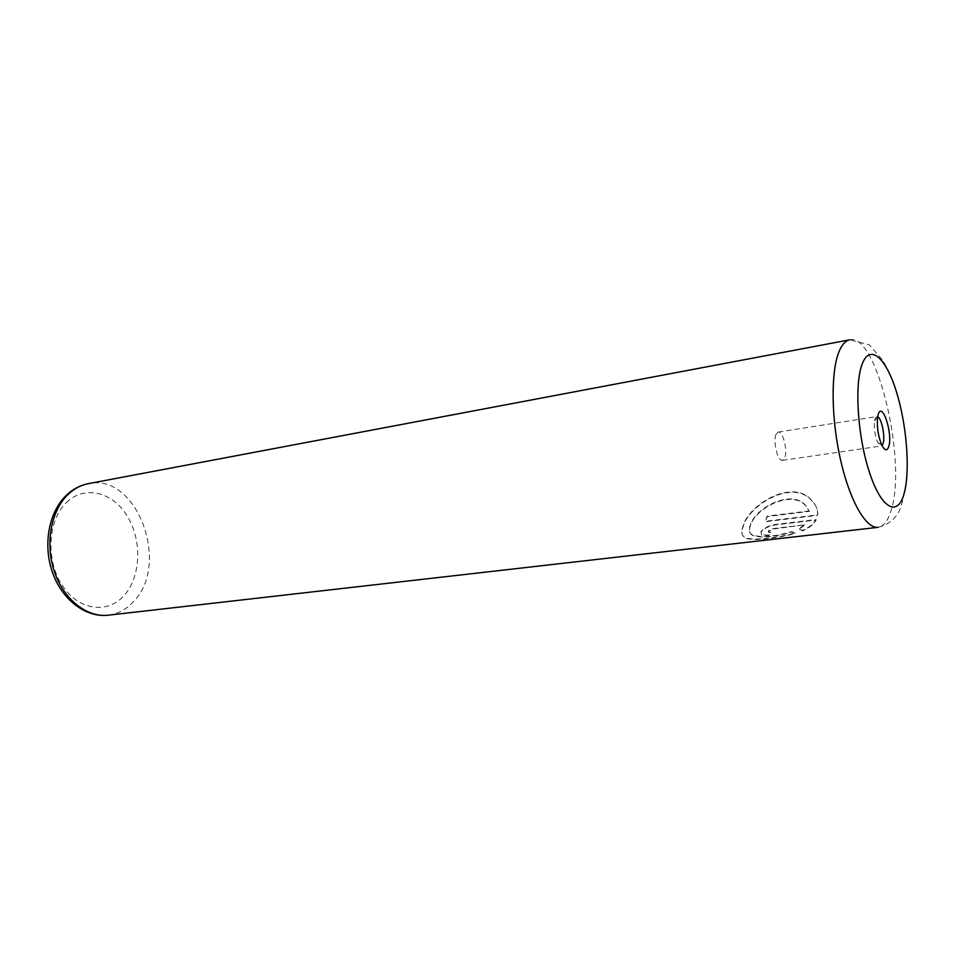 <?xml version="1.0" encoding="UTF-8"?>
<svg xmlns="http://www.w3.org/2000/svg" width="955" height="955" viewBox="0 0 955 955"><rect width="100%" height="100%" fill="white"/><g stroke="black" fill="none" stroke-linecap="round" stroke-linejoin="round"><path stroke-width="0.72" stroke-dasharray="4.78 3.58" d="M877.657 416.75L876.762 416.583L874.971 418.827L874.482 420.94C873.777 428.401 874.876 435.587 877.74 442.511L881.214 445.997L882.014 445.579M776.093 434.286C772.726 441.246 777.812 461.778 782.503 460.358L784.7 458.018C787.971 450.927 782.945 430.693 778.23 432.066L776.093 434.286M809.255 510.925L767.032 516.154L765.552 521.251L817.504 514.912C818.041 509.851 816.191 505.1 811.953 500.683C793.378 477.643 748.541 504.419 743.014 526.229L742.56 527.494C740.913 532.604 741.88 535.982 745.449 537.617C752.492 540.852 776.117 538.166 795.3 532.95L791.588 531.637C774.039 536.746 760.98 537.856 752.397 534.943C749.496 533.368 748.625 530.598 749.782 526.623L750.212 525.357C754.713 508.167 791.241 488.602 805.543 505.314L809.255 510.925L805.71 505.768C791.48 489.044 754.844 508.621 750.379 525.799L749.95 527.065C748.792 531.04 749.663 533.809 752.564 535.385C761.147 538.298 774.207 537.199 791.755 532.09L795.467 533.403C776.403 538.608 752.647 541.306 745.616 538.071C742.047 536.424 741.08 533.045 742.727 527.936L743.181 526.659C748.768 504.825 793.438 478.109 812.12 501.136C816.346 505.541 818.196 510.28 817.671 515.366L765.719 521.681L767.199 516.595L809.422 511.379M804.576 524.856L798.511 528.784L802.379 530.395C808.909 527.638 813.445 524.032 815.976 519.58L774.887 524.51C768.059 525.847 763.403 528.258 760.908 531.756L761.517 534.728L768.572 535.182L770.912 532.162L768.512 531.935L768.286 530.885L773.013 528.593L804.576 524.856L773.18 529.046L768.453 531.326L768.679 532.377L771.079 532.604L768.739 535.624L761.696 535.182L761.075 532.198C763.558 528.7 768.226 526.289 775.054 524.952L816.143 520.021C813.636 524.462 809.1 528.067 802.546 530.849L798.678 529.237L804.743 525.31M108.249 615.187C118.181 613.91 126.752 609.218 133.963 601.113C170.587 563.39 136.589 472.462 88.349 483.66M66.289 502.652C84.541 484.603 112.941 491.992 127.457 516.44C142.235 540.637 140.934 576.748 124.198 595.407C107.7 614.411 78.37 610.615 62.099 585.176C45.553 560.024 47.786 520.32 66.289 502.652M849.723 339.813C876.845 332.447 907.25 461.408 891.194 510.089C888.09 520.714 883.721 526.456 878.099 527.327C890.251 524.068 897.987 516.786 901.293 505.47C909.065 479.159 909.029 447.561 901.174 410.698C896.864 390.977 890.764 374.229 882.886 360.441L869.193 344.791L849.723 339.813M877.74 442.511L881.859 445.245M874.482 420.94L877.597 417.108M782.503 460.358L881.214 445.997M778.23 432.066L876.762 416.583"/><path stroke-width="1.43" d="M878.218 414.363L877.597 417.108C876.702 426.837 878.123 436.22 881.859 445.245C884.76 450.724 887.052 451.202 888.723 446.665C893.08 434.239 882.301 400.706 878.218 414.363M882.014 445.579L883.065 443.633C885.452 437.056 881.668 418.195 877.657 416.75M88.349 483.66C80.769 485.116 73.905 488.805 67.781 494.726C50.866 511.056 44.909 544.159 54.495 571.961C63.973 599.824 87.144 617.754 108.249 615.187L878.099 527.327C866.101 528.998 849.926 501.184 840.603 460.143C831.244 419.173 830.695 372.581 838.824 352.168C841.761 344.779 845.402 340.66 849.723 339.813L88.349 483.66C80.148 485.259 72.795 489.139 66.289 495.323C48.657 512.19 42.832 544.887 52.418 572.272C61.896 599.668 85.628 617.849 108.249 615.187M904.051 493.795C910.485 471.03 906.773 424.33 896.148 390.882C885.631 357.158 869.683 343.239 862.007 364.512C854.164 385.235 857.793 438.106 869.838 473.537C881.763 509.278 897.784 517.037 904.051 493.795"/></g></svg>
